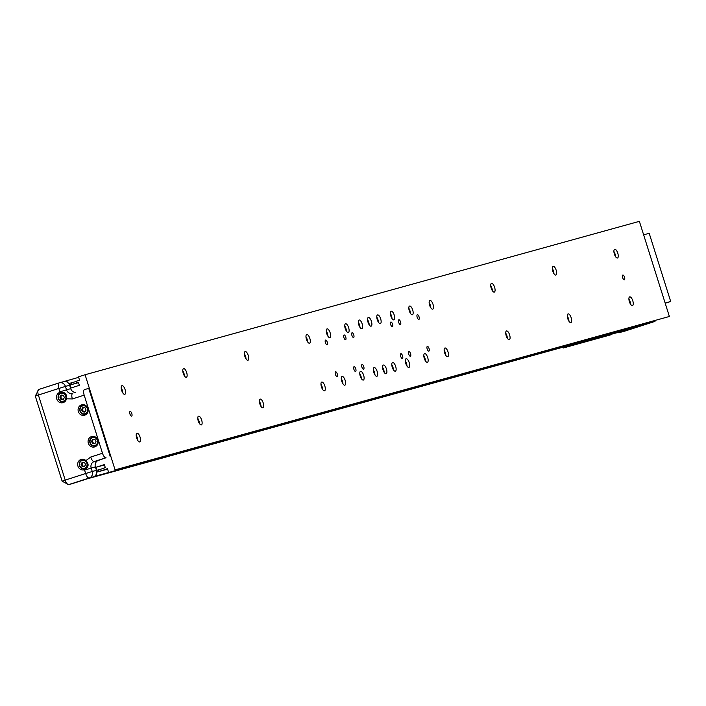 <?xml version="1.0" encoding="UTF-8"?>
<svg xmlns="http://www.w3.org/2000/svg" width="706" height="706" viewBox="0 0 706 706"><rect width="100%" height="100%" fill="white"/><g stroke="black" fill="none" stroke-linecap="round" stroke-linejoin="round"><path stroke-width="1.06" d="M137.846 440.562A4.571 1.756 72.1 0 0 137.361 437.976A4.571 1.756 72.1 0 0 136.196 435.443M136.682 438.038A4.571 1.756 -107.9 0 1 136.973 433.219A4.571 1.756 -107.9 0 1 140.062 437.102A4.571 1.756 -107.9 0 1 139.77 441.921A4.571 1.756 -107.9 0 1 136.682 438.038M199.436 423.521A4.571 1.756 72.1 0 0 198.951 420.926A4.571 1.756 72.1 0 0 197.786 418.402M198.262 420.997A4.571 1.756 -107.9 0 1 198.562 416.169A4.571 1.756 -107.9 0 1 201.651 420.061A4.571 1.756 -107.9 0 1 201.36 424.88A4.571 1.756 -107.9 0 1 198.262 420.997M261.026 406.479A4.571 1.756 72.1 0 0 260.54 403.885A4.571 1.756 72.1 0 0 259.376 401.361M259.852 403.947A4.571 1.756 -107.9 0 1 260.143 399.128A4.571 1.756 -107.9 0 1 263.241 403.011A4.571 1.756 -107.9 0 1 262.95 407.839A4.571 1.756 -107.9 0 1 259.852 403.947M384.196 372.389A4.571 1.756 72.1 0 0 383.72 369.794A4.571 1.756 72.1 0 0 382.546 367.27M383.031 369.865A4.571 1.756 -107.9 0 1 383.323 365.037A4.571 1.756 -107.9 0 1 386.42 368.929A4.571 1.756 -107.9 0 1 386.129 373.748A4.571 1.756 -107.9 0 1 383.031 369.865M430.792 307.772A4.571 1.756 72.1 0 0 430.307 305.177A4.571 1.756 72.1 0 0 429.142 302.653M429.619 305.248A4.571 1.756 -107.9 0 1 429.91 300.429A4.571 1.756 -107.9 0 1 433.007 304.312A4.571 1.756 -107.9 0 1 432.716 309.131A4.571 1.756 -107.9 0 1 429.619 305.248M445.786 355.347A4.571 1.756 72.1 0 0 445.31 352.753A4.571 1.756 72.1 0 0 444.136 350.229M444.621 352.815A4.571 1.756 -107.9 0 1 444.912 347.996A4.571 1.756 -107.9 0 1 448.01 351.879A4.571 1.756 -107.9 0 1 447.719 356.706A4.571 1.756 -107.9 0 1 444.621 352.815M492.373 290.731A4.571 1.756 72.1 0 0 491.897 288.136A4.571 1.756 72.1 0 0 490.732 285.612M491.208 288.207A4.571 1.756 -107.9 0 1 491.5 283.38A4.571 1.756 -107.9 0 1 494.597 287.263A4.571 1.756 -107.9 0 1 494.306 292.09A4.571 1.756 -107.9 0 1 491.208 288.207M507.376 338.298A4.571 1.756 72.1 0 0 506.89 335.712A4.571 1.756 72.1 0 0 505.725 333.179M506.211 335.774A4.571 1.756 -107.9 0 1 506.502 330.955A4.571 1.756 -107.9 0 1 509.6 334.838A4.571 1.756 -107.9 0 1 509.308 339.657A4.571 1.756 -107.9 0 1 506.211 335.774M553.963 273.69A4.571 1.756 72.1 0 0 553.486 271.095A4.571 1.756 72.1 0 0 552.313 268.562M552.798 271.157A4.571 1.756 -107.9 0 1 553.089 266.339A4.571 1.756 -107.9 0 1 556.187 270.221A4.571 1.756 -107.9 0 1 555.896 275.04A4.571 1.756 -107.9 0 1 552.798 271.157M568.965 321.256A4.571 1.756 72.1 0 0 568.48 318.662A4.571 1.756 72.1 0 0 567.315 316.138M567.8 318.733A4.571 1.756 -107.9 0 1 568.092 313.905A4.571 1.756 -107.9 0 1 571.189 317.797A4.571 1.756 -107.9 0 1 570.898 322.616A4.571 1.756 -107.9 0 1 567.8 318.733M615.553 256.64A4.571 1.756 72.1 0 0 615.076 254.045A4.571 1.756 72.1 0 0 613.902 251.521M614.388 254.116A4.571 1.756 -107.9 0 1 614.679 249.297A4.571 1.756 -107.9 0 1 617.776 253.18A4.571 1.756 -107.9 0 1 617.485 257.999A4.571 1.756 -107.9 0 1 614.388 254.116M630.555 304.215A4.571 1.756 72.1 0 0 630.07 301.621A4.571 1.756 72.1 0 0 628.905 299.097M629.39 301.683A4.571 1.756 -107.9 0 1 629.681 296.864A4.571 1.756 -107.9 0 1 632.779 300.747A4.571 1.756 -107.9 0 1 632.479 305.574A4.571 1.756 -107.9 0 1 629.39 301.683M369.203 324.813A4.571 1.756 72.1 0 0 368.717 322.227A4.571 1.756 72.1 0 0 367.552 319.694M368.029 322.289A4.571 1.756 -107.9 0 1 368.329 317.471A4.571 1.756 -107.9 0 1 371.418 321.354A4.571 1.756 -107.9 0 1 371.127 326.172A4.571 1.756 -107.9 0 1 368.029 322.289M322.607 389.43A4.571 1.756 72.1 0 0 322.13 386.844A4.571 1.756 72.1 0 0 320.965 384.311M321.442 386.906A4.571 1.756 -107.9 0 1 321.733 382.087A4.571 1.756 -107.9 0 1 324.831 385.97A4.571 1.756 -107.9 0 1 324.539 390.789A4.571 1.756 -107.9 0 1 321.442 386.906M307.613 341.863A4.571 1.756 72.1 0 0 307.128 339.268A4.571 1.756 72.1 0 0 305.963 336.744M306.448 339.33A4.571 1.756 -107.9 0 1 306.739 334.512A4.571 1.756 -107.9 0 1 309.828 338.395A4.571 1.756 -107.9 0 1 309.537 343.222A4.571 1.756 -107.9 0 1 306.448 339.33M246.023 358.904A4.571 1.756 72.1 0 0 245.538 356.309A4.571 1.756 72.1 0 0 244.373 353.785M244.858 356.38A4.571 1.756 -107.9 0 1 245.15 351.553A4.571 1.756 -107.9 0 1 248.247 355.445A4.571 1.756 -107.9 0 1 247.947 360.263A4.571 1.756 -107.9 0 1 244.858 356.38M184.434 375.945A4.571 1.756 72.1 0 0 183.948 373.359A4.571 1.756 72.1 0 0 182.783 370.826M183.269 373.421A4.571 1.756 -107.9 0 1 183.56 368.603A4.571 1.756 -107.9 0 1 186.658 372.486A4.571 1.756 -107.9 0 1 186.366 377.304A4.571 1.756 -107.9 0 1 183.269 373.421M122.844 392.995A4.571 1.756 72.1 0 0 122.359 390.4A4.571 1.756 72.1 0 0 121.194 387.876M121.679 390.462A4.571 1.756 -107.9 0 1 121.97 385.644A4.571 1.756 -107.9 0 1 125.068 389.527A4.571 1.756 -107.9 0 1 124.777 394.354A4.571 1.756 -107.9 0 1 121.679 390.462M327.937 336.232A4.571 1.756 72.1 0 0 327.452 333.647A4.571 1.756 72.1 0 0 326.287 331.114M326.772 333.709A4.571 1.756 -107.9 0 1 327.063 328.89A4.571 1.756 -107.9 0 1 330.152 332.773A4.571 1.756 -107.9 0 1 329.861 337.592A4.571 1.756 -107.9 0 1 326.772 333.709M342.931 383.808A4.571 1.756 72.1 0 0 342.454 381.214A4.571 1.756 72.1 0 0 341.289 378.69M341.766 381.284A4.571 1.756 -107.9 0 1 342.057 376.457A4.571 1.756 -107.9 0 1 345.155 380.349A4.571 1.756 -107.9 0 1 344.863 385.167A4.571 1.756 -107.9 0 1 341.766 381.284M410.468 313.393A4.571 1.756 72.1 0 0 409.983 310.808A4.571 1.756 72.1 0 0 408.818 308.275M409.295 310.869A4.571 1.756 -107.9 0 1 409.586 306.051A4.571 1.756 -107.9 0 1 412.683 309.934A4.571 1.756 -107.9 0 1 412.392 314.752A4.571 1.756 -107.9 0 1 409.295 310.869M425.462 360.969A4.571 1.756 72.1 0 0 424.977 358.374A4.571 1.756 72.1 0 0 423.812 355.85M424.297 358.445A4.571 1.756 -107.9 0 1 424.588 353.618A4.571 1.756 -107.9 0 1 427.686 357.51A4.571 1.756 -107.9 0 1 427.395 362.328A4.571 1.756 -107.9 0 1 424.297 358.445M346.408 331.123A4.571 1.756 72.1 0 0 345.931 328.528A4.571 1.756 72.1 0 0 344.766 326.004M345.243 328.599A4.571 1.756 -107.9 0 1 345.534 323.772A4.571 1.756 -107.9 0 1 348.632 327.663A4.571 1.756 -107.9 0 1 348.34 332.482A4.571 1.756 -107.9 0 1 345.243 328.599M361.41 378.698A4.571 1.756 72.1 0 0 360.925 376.104A4.571 1.756 72.1 0 0 359.76 373.58M360.245 376.166A4.571 1.756 -107.9 0 1 360.537 371.347A4.571 1.756 -107.9 0 1 363.634 375.23A4.571 1.756 -107.9 0 1 363.343 380.057A4.571 1.756 -107.9 0 1 360.245 376.166M391.989 318.512A4.571 1.756 72.1 0 0 391.503 315.917A4.571 1.756 72.1 0 0 390.339 313.393M390.824 315.988A4.571 1.756 -107.9 0 1 391.115 311.161A4.571 1.756 -107.9 0 1 394.213 315.044A4.571 1.756 -107.9 0 1 393.913 319.871A4.571 1.756 -107.9 0 1 390.824 315.988M406.983 366.087A4.571 1.756 72.1 0 0 406.506 363.493A4.571 1.756 72.1 0 0 405.341 360.96M405.818 363.555A4.571 1.756 -107.9 0 1 406.109 358.736A4.571 1.756 -107.9 0 1 409.206 362.619A4.571 1.756 -107.9 0 1 408.915 367.438A4.571 1.756 -107.9 0 1 405.818 363.555M359.963 327.372A4.571 1.756 72.1 0 0 359.478 324.778A4.571 1.756 72.1 0 0 358.313 322.254M358.798 324.848A4.571 1.756 -107.9 0 1 359.089 320.03A4.571 1.756 -107.9 0 1 362.178 323.913A4.571 1.756 -107.9 0 1 361.887 328.731A4.571 1.756 -107.9 0 1 358.798 324.848M374.957 374.948A4.571 1.756 72.1 0 0 374.48 372.353A4.571 1.756 72.1 0 0 373.315 369.829M373.792 372.415A4.571 1.756 -107.9 0 1 374.083 367.597A4.571 1.756 -107.9 0 1 377.18 371.48A4.571 1.756 -107.9 0 1 376.889 376.307A4.571 1.756 -107.9 0 1 373.792 372.415M378.434 322.263A4.571 1.756 72.1 0 0 377.957 319.668A4.571 1.756 72.1 0 0 376.792 317.144M377.269 319.73A4.571 1.756 -107.9 0 1 377.56 314.911A4.571 1.756 -107.9 0 1 380.658 318.794A4.571 1.756 -107.9 0 1 380.366 323.622A4.571 1.756 -107.9 0 1 377.269 319.73M393.436 369.829A4.571 1.756 72.1 0 0 392.951 367.244A4.571 1.756 72.1 0 0 391.786 364.711M392.271 367.305A4.571 1.756 -107.9 0 1 392.562 362.487A4.571 1.756 -107.9 0 1 395.66 366.37A4.571 1.756 -107.9 0 1 395.369 371.188A4.571 1.756 -107.9 0 1 392.271 367.305M622.657 277.687A2.497 0.962 -107.9 0 1 622.816 275.058A2.497 0.962 -107.9 0 1 624.51 277.176A2.497 0.962 -107.9 0 1 624.342 279.805A2.497 0.962 -107.9 0 1 622.657 277.687M129.948 414.043A2.497 0.962 -107.9 0 1 130.107 411.413A2.497 0.962 -107.9 0 1 131.793 413.531A2.497 0.962 -107.9 0 1 131.634 416.161A2.497 0.962 -107.9 0 1 129.948 414.043M427.183 349.02A2.497 0.962 -107.9 0 1 427.342 346.39A2.497 0.962 -107.9 0 1 429.036 348.508A2.497 0.962 -107.9 0 1 428.877 351.138A2.497 0.962 -107.9 0 1 427.183 349.02M417.184 317.312A2.497 0.962 -107.9 0 1 417.343 314.682A2.497 0.962 -107.9 0 1 419.037 316.8A2.497 0.962 -107.9 0 1 418.879 319.43A2.497 0.962 -107.9 0 1 417.184 317.312M335.421 374.418A2.497 0.962 -107.9 0 1 335.579 371.788A2.497 0.962 -107.9 0 1 337.265 373.906A2.497 0.962 -107.9 0 1 337.106 376.536A2.497 0.962 -107.9 0 1 335.421 374.418M325.422 342.701A2.497 0.962 -107.9 0 1 325.581 340.071A2.497 0.962 -107.9 0 1 327.266 342.189A2.497 0.962 -107.9 0 1 327.107 344.819A2.497 0.962 -107.9 0 1 325.422 342.701M398.714 322.421A2.497 0.962 -107.9 0 1 398.872 319.792A2.497 0.962 -107.9 0 1 400.558 321.91A2.497 0.962 -107.9 0 1 400.399 324.539A2.497 0.962 -107.9 0 1 398.714 322.421M408.712 354.138A2.497 0.962 -107.9 0 1 408.871 351.509A2.497 0.962 -107.9 0 1 410.557 353.627A2.497 0.962 -107.9 0 1 410.398 356.256A2.497 0.962 -107.9 0 1 408.712 354.138M353.891 369.309A2.497 0.962 -107.9 0 1 354.059 366.679A2.497 0.962 -107.9 0 1 355.745 368.797A2.497 0.962 -107.9 0 1 355.586 371.427A2.497 0.962 -107.9 0 1 353.891 369.309M343.893 337.592A2.497 0.962 -107.9 0 1 344.051 334.962A2.497 0.962 -107.9 0 1 345.746 337.08A2.497 0.962 -107.9 0 1 345.587 339.71A2.497 0.962 -107.9 0 1 343.893 337.592M390.7 324.636A2.497 0.962 -107.9 0 1 390.859 322.007A2.497 0.962 -107.9 0 1 392.554 324.125A2.497 0.962 -107.9 0 1 392.395 326.754A2.497 0.962 -107.9 0 1 390.7 324.636M400.699 356.353A2.497 0.962 -107.9 0 1 400.858 353.724A2.497 0.962 -107.9 0 1 402.552 355.842A2.497 0.962 -107.9 0 1 402.394 358.471A2.497 0.962 -107.9 0 1 400.699 356.353M351.906 335.376A2.497 0.962 -107.9 0 1 352.065 332.747A2.497 0.962 -107.9 0 1 353.75 334.865A2.497 0.962 -107.9 0 1 353.591 337.494A2.497 0.962 -107.9 0 1 351.906 335.376M361.904 367.094A2.497 0.962 -107.9 0 1 362.063 364.464A2.497 0.962 -107.9 0 1 363.749 366.582A2.497 0.962 -107.9 0 1 363.59 369.212A2.497 0.962 -107.9 0 1 361.904 367.094M75.683 392.412A5.277 4.871 74.5 0 1 70.715 388.662L66.514 389.827L65.437 386.411L58.836 388.45L60.054 392.28C64.978 391.812 67.105 393.992 66.435 398.819A5.401 4.986 74.5 0 1 56.745 398.908A5.401 4.986 74.5 0 1 60.054 392.28L60.081 392.271M91.559 436.564A5.401 4.986 74.5 0 1 97.966 440.288A5.401 4.986 74.5 0 1 94.622 446.924A5.401 4.986 74.5 0 1 91.559 436.564M81.561 404.847A5.401 4.986 74.5 0 1 87.959 408.571A5.401 4.986 74.5 0 1 84.623 415.207A5.401 4.986 74.5 0 1 81.561 404.847M81.066 459.438A5.401 4.986 74.5 0 1 85.92 460.63C89.247 464.213 88.762 467.24 84.464 469.693A5.401 4.986 74.5 0 1 77.907 466.022A5.401 4.986 74.5 0 1 81.066 459.438M63.699 401.617A4.571 4.218 74.5 0 1 58.28 398.466A4.571 4.218 74.5 0 1 61.104 392.845A4.571 4.218 74.5 0 1 63.699 401.617M98.187 442.3A4.571 4.218 74.5 0 1 89.936 442.706A4.571 4.218 74.5 0 1 97.181 438.638M88.188 410.583A4.571 4.218 74.5 0 1 79.937 410.989A4.571 4.218 74.5 0 1 87.173 406.921M86.211 468.36A4.571 4.218 -105.5 0 0 86.714 468.202M84.861 468.731A4.571 4.218 74.5 0 1 79.469 465.669A4.571 4.218 74.5 0 1 82.267 459.968A4.571 4.218 74.5 0 1 84.861 468.731M63.363 401.193A4.077 3.759 74.5 0 1 58.563 398.458A4.077 3.759 74.5 0 1 60.919 393.418A4.077 3.759 74.5 0 1 65.72 396.154A4.077 3.759 74.5 0 1 63.363 401.193M95.019 445.433A4.077 3.759 74.5 0 1 90.218 442.697A4.077 3.759 74.5 0 1 92.574 437.658A4.077 3.759 74.5 0 1 97.375 440.394A4.077 3.759 74.5 0 1 95.019 445.433M85.02 413.716A4.077 3.759 74.5 0 1 80.219 410.98A4.077 3.759 74.5 0 1 82.576 405.941A4.077 3.759 74.5 0 1 87.376 408.677A4.077 3.759 74.5 0 1 85.02 413.716M86.882 463.268A4.077 3.759 74.5 0 1 84.526 468.307A4.077 3.759 74.5 0 1 79.725 465.572A4.077 3.759 74.5 0 1 82.081 460.541A4.077 3.759 74.5 0 1 86.882 463.268M85.082 374.736L115.078 469.878L669.376 316.482L639.38 221.34L85.082 374.736L78.498 376.854L79.549 380.181L76.266 381.24L76.76 382.828L78.41 382.299L79.354 385.308L70.953 388.018L70 384.999L71.65 384.47L71.147 382.89L68.826 383.632A5.277 4.871 -105.5 0 0 63.408 381.708L59.569 382.776M115.078 469.878L669.376 316.482M110.242 456.588L88.744 388.397L84.543 389.562A5.277 2.03 72.1 0 0 84.508 389.571A5.277 2.03 72.1 0 0 84.173 395.139L102.494 453.261A5.277 2.03 72.1 0 0 106.041 457.753L98.443 460.391A5.277 4.871 74.5 0 0 95.389 466.913L91.189 468.078A5.277 4.871 74.5 0 1 94.233 461.547L98.443 460.391M108.503 471.996L107.453 468.669L104.161 469.728L103.658 468.14L105.309 467.61L104.356 464.601L95.954 467.301L96.898 470.32L98.549 469.79L99.043 471.37L96.731 472.12A5.277 4.871 -105.5 0 0 96.466 470.328L95.389 466.913M70.715 388.662L69.638 385.255A5.277 4.871 -105.5 0 0 68.826 383.632M104.47 464.945L95.954 467.301M104.161 469.728L107.497 468.802M70 384.999L78.516 382.643M643.634 234.842L649.202 233.298L670.7 301.488L665.202 303.253M665.131 303.024L670.7 301.488M96.298 474.158L96.81 475.765L93.413 476.859A5.277 4.871 -105.5 0 0 96.731 472.12M98.549 469.79L103.729 468.352M76.76 382.828L78.428 382.37M71.65 384.47L78.498 382.581M655.795 320.542A5.277 4.871 74.5 0 1 653.871 321.76L624.986 331.061L618.827 332.764L618.677 332.279M72.586 483.548A5.277 4.871 -105.5 0 0 72.947 483.442L87.306 478.818L641.604 325.422L618.827 332.764M63.505 381.681L78.657 377.339M66.805 380.613L67.317 382.22M61.396 392.086A5.401 4.986 -105.5 0 0 60.01 393.339M62.357 401.802A5.401 4.986 -105.5 0 0 64.149 402.173M93.024 436.343A5.401 4.986 -105.5 0 0 91.665 437.579M94.013 446.042A5.401 4.986 -105.5 0 0 95.804 446.413M83.017 404.626A5.401 4.986 -105.5 0 0 81.667 405.862M84.014 414.325A5.401 4.986 -105.5 0 0 85.805 414.696M82.523 459.218A5.401 4.986 -105.5 0 0 81.172 460.462M83.511 468.916A5.401 4.986 -105.5 0 0 85.329 469.287M653.871 321.76L96.81 475.765M99.043 471.37L107.559 469.013M71.147 382.89L76.327 381.452M650.95 321.874L651.108 322.368M63.213 392.289A4.571 4.218 -105.5 0 0 62.613 392.43M107.603 469.155L96.722 472.164M59.86 397.054L61.131 395.069L63.408 395.325L64.422 397.557L63.152 399.543L60.875 399.287L59.86 397.054L61.74 395.139M91.515 441.285L92.786 439.308L95.063 439.564L96.078 441.797L94.816 443.774L92.53 443.527L91.515 441.285L93.395 439.379M81.517 409.577L82.787 407.6L85.064 407.847L86.079 410.089L84.808 412.066L82.531 411.81L81.517 409.577L83.396 407.662M81.022 464.169L82.293 462.192L84.57 462.448L85.585 464.68L84.314 466.657L82.037 466.401L81.022 464.169L82.902 462.262M60.663 396.834L61.678 399.066L60.875 399.287M61.678 399.066L63.337 399.252M92.318 441.065L93.333 443.297L92.53 443.527M93.333 443.297L95.001 443.492M82.32 409.356L83.334 411.589L82.531 411.81M83.334 411.589L84.994 411.774M81.825 463.948L82.84 466.181L82.037 466.401M82.84 466.181L84.499 466.366M63.399 399.164A2.127 1.968 74.5 0 1 62.022 395.175M95.054 443.403A2.127 1.968 74.5 0 1 93.677 439.414M85.055 411.686A2.127 1.968 74.5 0 1 83.679 407.697M84.561 466.278A2.127 1.968 74.5 0 1 83.184 462.289M590.163 340.327L587.41 341.166L590.163 340.327M595.087 338.959L592.334 339.798L595.087 338.959M572.707 344.493L572.84 344.916L564.068 347.74L610.875 334.794L563.335 347.979L562.647 347.273M564.068 347.74L563.335 347.979L563.079 347.158M619.603 331.838L564.8 347.511M572.84 344.916L619.647 331.97M576.264 343.734L575.275 343.99M576.511 343.875L588.989 340.23L580.773 342.331M608.66 334.768L612.658 333.435M608.907 334.909L621.386 331.264L613.17 333.364M580.261 342.401L575.293 343.998M588.989 340.23L580.738 342.516M621.404 331.176L624.978 330.029M621.386 331.264L613.135 333.55M579.211 342.692L579.953 342.489M611.608 333.726L612.349 333.523M625.278 329.94L621.404 331.193M588.998 340.195L593.622 338.704M621.395 331.229L626.019 329.737M59.145 382.89L38.751 389.465A5.277 2.03 72.1 0 0 38.715 389.474L59.18 382.881A5.277 2.03 72.1 0 1 59.207 382.873A5.277 4.871 74.5 0 1 65.437 386.411L69.638 385.255M72.683 393.383A5.277 4.871 74.5 0 1 66.514 389.827L59.913 391.856M66.435 398.819L72.374 398.943A5.277 2.03 -107.9 0 1 72.709 393.374L72.736 393.366A5.277 2.03 -107.9 0 1 72.736 393.366L72.559 393.418M106.041 457.753L94.233 461.547A5.277 2.03 72.1 0 1 90.695 457.056L102.494 453.261M63.593 381.655L59.18 382.881A5.277 2.03 72.1 0 0 58.836 388.45L38.38 395.042L65.208 480.115L85.664 473.523L84.588 470.117L91.189 468.078L92.257 471.493L96.466 470.328M72.374 398.943L84.173 395.139M85.92 460.63L90.695 457.056M35.3 396.084L38.715 389.474A5.277 2.03 72.1 0 0 38.38 395.042L35.3 396.084L62.128 481.165L65.208 480.115A5.277 2.03 72.1 0 0 68.747 484.607L89.203 478.015A5.277 2.03 -107.9 0 1 85.664 473.523L92.257 471.493A5.277 4.871 74.5 0 1 89.203 478.015L93.413 476.859M62.128 481.165L68.57 484.66A5.277 4.871 74.5 0 0 68.747 484.607L72.947 483.442M65.208 401.202L63.549 401.661M96.863 445.442L95.204 445.901M86.864 413.725L85.205 414.184M86.37 468.316L84.711 468.775M68.57 484.66L72.771 483.495M62.772 392.386L61.104 392.845M94.427 436.626L92.76 437.085M84.429 404.909L82.761 405.368M83.935 459.5L82.267 459.968"/></g></svg>
